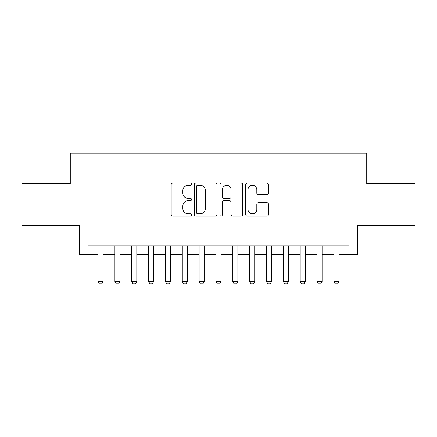 <?xml version="1.0" encoding="UTF-8"?>
<svg xmlns="http://www.w3.org/2000/svg" width="437" height="437" viewBox="0 0 437 437"><rect width="100%" height="100%" fill="white"/><g stroke="black" fill="none" stroke-linecap="round" stroke-linejoin="round"><path stroke-width="0.66" d="M191.553 184.174A1.158 1.158 0 0 0 190.395 183.016L172.828 183.016A1.655 1.655 0 0 0 171.173 184.671L171.173 214.43A1.655 1.655 0 0 0 172.828 216.086L190.395 216.086A1.158 1.158 0 0 0 191.553 214.928A1.158 1.158 0 0 0 190.395 213.769L188.118 213.769A5.293 5.293 0 0 1 182.83 208.476L182.83 205.996A5.293 5.293 0 0 1 188.118 200.709L190.395 200.709A1.158 1.158 0 0 0 191.553 199.551A1.158 1.158 0 0 0 190.395 198.393L188.118 198.393A5.293 5.293 0 0 1 182.83 193.105L182.83 190.625A5.293 5.293 0 0 1 188.118 185.332L190.395 185.332A1.158 1.158 0 0 0 191.553 184.174M266.816 194.673A1.655 1.655 0 0 0 268.471 193.023L268.471 184.671A1.655 1.655 0 0 0 266.816 183.016L247.309 183.016A1.655 1.655 0 0 0 245.654 184.671L245.654 214.43A1.655 1.655 0 0 0 247.309 216.086L266.816 216.086A1.655 1.655 0 0 0 268.471 214.43L268.471 204.347A1.655 1.655 0 0 0 266.816 202.692L258.469 202.692A1.655 1.655 0 0 0 256.814 204.347L256.814 209.345A4.425 4.425 0 0 1 252.395 213.769A4.425 4.425 0 0 1 247.97 209.345L247.97 189.756A4.425 4.425 0 0 1 252.395 185.332A4.425 4.425 0 0 1 256.814 189.756L256.814 193.023A1.655 1.655 0 0 0 258.469 194.673L266.816 194.673M87.963 254.29L87.963 245.873L349.037 245.873L349.037 254.29L357.461 254.29L357.461 225.656L415.15 225.656L415.15 183.551L366.725 183.551L366.725 153.229L70.275 153.229L70.275 183.551L21.85 183.551L21.85 225.656L79.539 225.656L79.539 254.29L98.068 254.29M217.052 184.671A1.655 1.655 0 0 0 215.397 183.016L195.891 183.016A1.655 1.655 0 0 0 194.236 184.671L194.236 214.43A1.655 1.655 0 0 0 195.891 216.086L215.397 216.086A1.655 1.655 0 0 0 217.052 214.43L217.052 184.671M221.603 183.016L241.109 183.016A1.655 1.655 0 0 1 242.764 184.671L242.764 214.43A1.655 1.655 0 0 1 241.109 216.086L232.763 216.086A1.655 1.655 0 0 1 231.107 214.43L231.107 202.364A1.655 1.655 0 0 0 229.452 200.709L223.913 200.709A1.655 1.655 0 0 0 222.264 202.364L222.264 214.928A1.158 1.158 0 0 1 221.106 216.086A1.158 1.158 0 0 1 219.948 214.928L219.948 184.671A1.655 1.655 0 0 1 221.603 183.016M103.121 254.29L114.909 254.29M119.962 254.29L131.755 254.29M136.808 254.29L148.596 254.29M153.649 254.29L165.443 254.29M170.496 254.29L182.284 254.29M187.342 254.29L199.13 254.29M204.183 254.29L215.971 254.29M221.029 254.29L232.817 254.29M237.87 254.29L249.658 254.29M254.716 254.29L266.504 254.29M271.557 254.29L283.351 254.29M288.404 254.29L300.192 254.29M305.244 254.29L317.038 254.29M322.091 254.29L333.879 254.29M338.932 254.29L349.037 254.29M197.71 185.332A1.158 1.158 0 0 0 196.552 186.49L196.552 212.611A1.158 1.158 0 0 0 197.71 213.769L200.108 213.769A5.293 5.293 0 0 0 205.395 208.476L205.395 190.625A5.293 5.293 0 0 0 200.108 185.332L197.71 185.332M231.107 189.838A4.425 4.425 0 0 0 226.683 185.414A4.425 4.425 0 0 0 222.264 189.838L222.264 196.743A1.655 1.655 0 0 0 223.913 198.393L229.452 198.393A1.655 1.655 0 0 0 231.107 196.743L231.107 189.838M103.121 245.873L103.121 281.581L101.859 283.771L99.33 283.771L98.068 281.581L98.068 245.873M98.068 281.581L103.121 281.581M119.962 245.873L119.962 281.581L118.7 283.771L116.176 283.771L114.909 281.581L114.909 245.873M114.909 281.581L119.962 281.581M136.808 245.873L136.808 281.581L135.546 283.771L133.017 283.771L131.755 281.581L131.755 245.873M131.755 281.581L136.808 281.581M153.649 245.873L153.649 281.581L152.387 283.771L149.864 283.771L148.596 281.581L148.596 245.873M148.596 281.581L153.649 281.581M170.496 245.873L170.496 281.581L169.234 283.771L166.705 283.771L165.443 281.581L165.443 245.873M165.443 281.581L170.496 281.581M187.342 245.873L187.342 281.581L186.075 283.771L183.551 283.771L182.284 281.581L182.284 245.873M182.284 281.581L187.342 281.581M204.183 245.873L204.183 281.581L202.921 283.771L200.392 283.771L199.13 281.581L199.13 245.873M199.13 281.581L204.183 281.581M221.029 245.873L221.029 281.581L219.762 283.771L217.238 283.771L215.971 281.581L215.971 245.873M215.971 281.581L221.029 281.581M237.87 245.873L237.87 281.581L236.608 283.771L234.079 283.771L232.817 281.581L232.817 245.873M232.817 281.581L237.87 281.581M254.716 245.873L254.716 281.581L253.449 283.771L250.925 283.771L249.658 281.581L249.658 245.873M249.658 281.581L254.716 281.581M271.557 245.873L271.557 281.581L270.295 283.771L267.766 283.771L266.504 281.581L266.504 245.873M266.504 281.581L271.557 281.581M288.404 245.873L288.404 281.581L287.136 283.771L284.613 283.771L283.351 281.581L283.351 245.873M283.351 281.581L288.404 281.581M305.244 245.873L305.244 281.581L303.983 283.771L301.454 283.771L300.192 281.581L300.192 245.873M300.192 281.581L305.244 281.581M322.091 245.873L322.091 281.581L320.824 283.771L318.3 283.771L317.038 281.581L317.038 245.873M317.038 281.581L322.091 281.581M338.932 245.873L338.932 281.581L337.67 283.771L335.141 283.771L333.879 281.581L333.879 245.873M333.879 281.581L338.932 281.581"/></g></svg>
